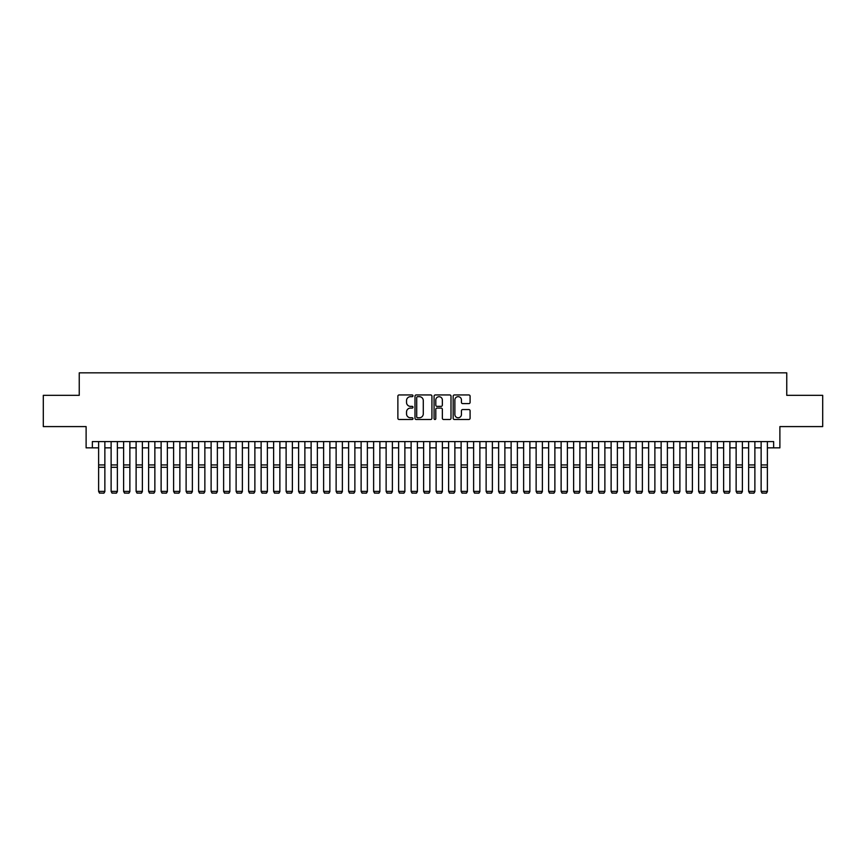 <?xml version="1.0" encoding="UTF-8"?>
<svg xmlns="http://www.w3.org/2000/svg" width="866" height="866" viewBox="0 0 866 866"><rect width="100%" height="100%" fill="white"/><g stroke="black" fill="none" stroke-linecap="round" stroke-linejoin="round"><path stroke-width="1.3" d="M412.995 395.805A0.855 0.855 0 0 0 412.14 394.95L399.107 394.95A1.223 1.223 0 0 0 397.873 396.173L397.873 418.267A1.223 1.223 0 0 0 399.107 419.49L412.14 419.49A0.855 0.855 0 0 0 412.995 418.635A0.855 0.855 0 0 0 412.14 417.769L410.452 417.769A3.929 3.929 0 0 1 406.533 413.851L406.533 412.01A3.929 3.929 0 0 1 410.452 408.081L412.14 408.081A0.855 0.855 0 0 0 412.995 407.226A0.855 0.855 0 0 0 412.14 406.36L410.452 406.36A3.929 3.929 0 0 1 406.533 402.43L406.533 400.59A3.929 3.929 0 0 1 410.452 396.671L412.14 396.671A0.855 0.855 0 0 0 412.995 395.805M468.863 403.599A1.223 1.223 0 0 0 470.086 402.376L470.086 396.173A1.223 1.223 0 0 0 468.863 394.95L454.379 394.95A1.223 1.223 0 0 0 453.156 396.173L453.156 418.267A1.223 1.223 0 0 0 454.379 419.49L468.863 419.49A1.223 1.223 0 0 0 470.086 418.267L470.086 410.776A1.223 1.223 0 0 0 468.863 409.553L462.66 409.553A1.223 1.223 0 0 0 461.437 410.776L461.437 414.489A3.28 3.28 0 0 1 458.157 417.769A3.28 3.28 0 0 1 454.866 414.489L454.866 399.951A3.28 3.28 0 0 1 458.157 396.671A3.28 3.28 0 0 1 461.437 399.951L461.437 402.376A1.223 1.223 0 0 0 462.66 403.599L468.863 403.599M92.359 447.852L92.359 441.595L773.641 441.595L773.641 447.852L779.887 447.852L779.887 426.592L822.7 426.592L822.7 395.34L786.761 395.34L786.761 372.845L79.239 372.845L79.239 395.34L43.3 395.34L43.3 426.592L86.113 426.592L86.113 447.852L98.616 447.852M431.928 396.173A1.223 1.223 0 0 0 430.694 394.95L416.221 394.95A1.223 1.223 0 0 0 414.998 396.173L414.998 418.267A1.223 1.223 0 0 0 416.221 419.49L430.694 419.49A1.223 1.223 0 0 0 431.928 418.267L431.928 396.173M435.306 394.95L449.779 394.95A1.223 1.223 0 0 1 451.002 396.173L451.002 418.267A1.223 1.223 0 0 1 449.779 419.49L443.587 419.49A1.223 1.223 0 0 1 442.353 418.267L442.353 409.304A1.223 1.223 0 0 0 441.13 408.081L437.016 408.081A1.223 1.223 0 0 0 435.793 409.304L435.793 418.635A0.855 0.855 0 0 1 434.938 419.49A0.855 0.855 0 0 1 434.072 418.635L434.072 396.173A1.223 1.223 0 0 1 435.306 394.95M104.862 447.852L111.119 447.852M117.365 447.852L123.611 447.852M129.868 447.852L136.114 447.852M142.37 447.852L148.616 447.852M154.862 447.852L161.119 447.852M167.365 447.852L173.611 447.852M179.868 447.852L186.114 447.852M192.371 447.852L198.617 447.852M204.863 447.852L211.12 447.852M217.366 447.852L223.623 447.852M229.869 447.852L236.115 447.852M242.372 447.852L248.618 447.852M254.875 447.852L261.121 447.852M267.367 447.852L273.624 447.852M279.87 447.852L286.116 447.852M292.372 447.852L298.618 447.852M304.875 447.852L311.121 447.852M317.367 447.852L323.624 447.852M329.87 447.852L336.127 447.852M342.373 447.852L348.619 447.852M354.876 447.852L361.122 447.852M367.368 447.852L373.625 447.852M379.871 447.852L386.128 447.852M392.374 447.852L398.62 447.852M404.877 447.852L411.123 447.852M417.38 447.852L423.626 447.852M429.872 447.852L436.128 447.852M442.374 447.852L448.62 447.852M454.877 447.852L461.123 447.852M467.38 447.852L473.626 447.852M479.872 447.852L486.129 447.852M492.375 447.852L498.632 447.852M504.878 447.852L511.124 447.852M517.381 447.852L523.627 447.852M529.873 447.852L536.13 447.852M542.376 447.852L548.633 447.852M554.879 447.852L561.125 447.852M567.382 447.852L573.628 447.852M579.884 447.852L586.13 447.852M592.376 447.852L598.633 447.852M604.879 447.852L611.125 447.852M617.382 447.852L623.628 447.852M629.885 447.852L636.131 447.852M642.377 447.852L648.634 447.852M654.88 447.852L661.137 447.852M667.383 447.852L673.629 447.852M679.886 447.852L686.132 447.852M692.389 447.852L698.635 447.852M704.881 447.852L711.138 447.852M717.384 447.852L723.63 447.852M729.886 447.852L736.132 447.852M742.389 447.852L748.635 447.852M754.881 447.852L761.138 447.852M767.384 447.852L773.641 447.852M417.574 396.671A0.855 0.855 0 0 0 416.708 397.526L416.708 416.914A0.855 0.855 0 0 0 417.574 417.769L419.35 417.769A3.929 3.929 0 0 0 423.279 413.851L423.279 400.59A3.929 3.929 0 0 0 419.35 396.671L417.574 396.671M442.353 400.016A3.28 3.28 0 0 0 439.073 396.725A3.28 3.28 0 0 0 435.793 400.016L435.793 405.136A1.223 1.223 0 0 0 437.016 406.36L441.13 406.36A1.223 1.223 0 0 0 442.353 405.136L442.353 400.016M104.862 441.595L104.862 491.607L103.931 493.155L99.547 493.068L103.931 493.155M99.547 493.155L98.616 491.379L104.862 491.379L103.931 493.068M98.616 441.595L98.616 491.379L99.547 493.068M117.365 441.595L117.365 491.607L116.423 493.155L112.05 493.068L116.423 493.155M112.05 493.155L111.119 491.379L117.365 491.379L116.423 493.068M111.119 441.595L111.119 491.379L112.05 493.068M129.868 441.595L129.868 491.607L128.926 493.155L124.552 493.068L128.926 493.155M124.552 493.155L123.611 491.379L129.868 491.379L128.926 493.068M123.611 441.595L123.611 491.379L124.552 493.068M142.37 441.595L142.37 491.607L141.429 493.155L137.055 493.068L141.429 493.155M137.055 493.155L136.114 491.379L142.37 491.379L141.429 493.068M136.114 441.595L136.114 491.379L137.055 493.068M154.862 441.595L154.862 491.607L153.931 493.155L149.558 493.068L153.931 493.155M149.558 493.155L148.616 491.379L154.862 491.379L153.931 493.068M148.616 441.595L148.616 491.379L149.558 493.068M167.365 441.595L167.365 491.607L166.424 493.155L162.05 493.068L166.424 493.155M162.05 493.155L161.119 491.379L167.365 491.379L166.424 493.068M161.119 441.595L161.119 491.379L162.05 493.068M179.868 441.595L179.868 491.607L178.926 493.155L174.553 493.068L178.926 493.155M174.553 493.155L173.611 491.379L179.868 491.379L178.926 493.068M173.611 441.595L173.611 491.379L174.553 493.068M192.371 441.595L192.371 491.607L191.429 493.155L187.056 493.068L191.429 493.155M187.056 493.155L186.114 491.379L192.371 491.379L191.429 493.068M186.114 441.595L186.114 491.379L187.056 493.068M204.863 441.595L204.863 491.607L203.932 493.155L199.559 493.068L203.932 493.155M199.559 493.155L198.617 491.379L204.863 491.379L203.932 493.068M198.617 441.595L198.617 491.379L199.559 493.068M217.366 441.595L217.366 491.607L216.435 493.155L212.051 493.068L216.435 493.155M212.051 493.155L211.12 491.379L217.366 491.379L216.435 493.068M211.12 441.595L211.12 491.379L212.051 493.068M229.869 441.595L229.869 491.607L228.927 493.155L224.554 493.068L228.927 493.155M224.554 493.155L223.623 491.379L229.869 491.379L228.927 493.068M223.623 441.595L223.623 491.379L224.554 493.068M242.372 441.595L242.372 491.607L241.43 493.155L237.057 493.068L241.43 493.155M237.057 493.155L236.115 491.379L242.372 491.379L241.43 493.068M236.115 441.595L236.115 491.379L237.057 493.068M254.875 441.595L254.875 491.607L253.933 493.155L249.56 493.068L253.933 493.155M249.56 493.155L248.618 491.379L254.875 491.379L253.933 493.068M248.618 441.595L248.618 491.379L249.56 493.068M267.367 441.595L267.367 491.607L266.436 493.155L262.062 493.068L266.436 493.155M262.062 493.155L261.121 491.379L267.367 491.379L266.436 493.068M261.121 441.595L261.121 491.379L262.062 493.068M279.87 441.595L279.87 491.607L278.928 493.155L274.554 493.068L278.928 493.155M274.554 493.155L273.624 491.379L279.87 491.379L278.928 493.068M273.624 441.595L273.624 491.379L274.554 493.068M292.372 441.595L292.372 491.607L291.431 493.155L287.057 493.068L291.431 493.155M287.057 493.155L286.116 491.379L292.372 491.379L291.431 493.068M286.116 441.595L286.116 491.379L287.057 493.068M304.875 441.595L304.875 491.607L303.934 493.155L299.56 493.068L303.934 493.155M299.56 493.155L298.618 491.379L304.875 491.379L303.934 493.068M298.618 441.595L298.618 491.379L299.56 493.068M317.367 441.595L317.367 491.607L316.436 493.155L312.063 493.068L316.436 493.155M312.063 493.155L311.121 491.379L317.367 491.379L316.436 493.068M311.121 441.595L311.121 491.379L312.063 493.068M329.87 441.595L329.87 491.607L328.939 493.155L324.555 493.068L328.939 493.155M324.555 493.155L323.624 491.379L329.87 491.379L328.939 493.068M323.624 441.595L323.624 491.379L324.555 493.068M342.373 441.595L342.373 491.607L341.431 493.155L337.058 493.068L341.431 493.155M337.058 493.155L336.127 491.379L342.373 491.379L341.431 493.068M336.127 441.595L336.127 491.379L337.058 493.068M354.876 441.595L354.876 491.607L353.934 493.155L349.561 493.068L353.934 493.155M349.561 493.155L348.619 491.379L354.876 491.379L353.934 493.068M348.619 441.595L348.619 491.379L349.561 493.068M367.368 441.595L367.368 491.607L366.437 493.155L362.064 493.068L366.437 493.155M362.064 493.155L361.122 491.379L367.368 491.379L366.437 493.068M361.122 441.595L361.122 491.379L362.064 493.068M379.871 441.595L379.871 491.607L378.94 493.155L374.556 493.068L378.94 493.155M374.556 493.155L373.625 491.379L379.871 491.379L378.94 493.068M373.625 441.595L373.625 491.379L374.556 493.068M392.374 441.595L392.374 491.607L391.432 493.155L387.059 493.068L391.432 493.155M387.059 493.155L386.128 491.379L392.374 491.379L391.432 493.068M386.128 441.595L386.128 491.379L387.059 493.068M404.877 441.595L404.877 491.607L403.935 493.155L399.562 493.068L403.935 493.155M399.562 493.155L398.62 491.379L404.877 491.379L403.935 493.068M398.62 441.595L398.62 491.379L399.562 493.068M417.38 441.595L417.38 491.607L416.438 493.155L412.064 493.068L416.438 493.155M412.064 493.155L411.123 491.379L417.38 491.379L416.438 493.068M411.123 441.595L411.123 491.379L412.064 493.068M429.872 441.595L429.872 491.607L428.941 493.155L424.567 493.068L428.941 493.155M424.567 493.155L423.626 491.379L429.872 491.379L428.941 493.068M423.626 441.595L423.626 491.379L424.567 493.068M442.374 441.595L442.374 491.607L441.433 493.155L437.059 493.068L441.433 493.155M437.059 493.155L436.128 491.379L442.374 491.379L441.433 493.068M436.128 441.595L436.128 491.379L437.059 493.068M454.877 441.595L454.877 491.607L453.936 493.155L449.562 493.068L453.936 493.155M449.562 493.155L448.62 491.379L454.877 491.379L453.936 493.068M448.62 441.595L448.62 491.379L449.562 493.068M467.38 441.595L467.38 491.607L466.438 493.155L462.065 493.068L466.438 493.155M462.065 493.155L461.123 491.379L467.38 491.379L466.438 493.068M461.123 441.595L461.123 491.379L462.065 493.068M479.872 441.595L479.872 491.607L478.941 493.155L474.568 493.068L478.941 493.155M474.568 493.155L473.626 491.379L479.872 491.379L478.941 493.068M473.626 441.595L473.626 491.379L474.568 493.068M492.375 441.595L492.375 491.607L491.444 493.155L487.06 493.068L491.444 493.155M487.06 493.155L486.129 491.379L492.375 491.379L491.444 493.068M486.129 441.595L486.129 491.379L487.06 493.068M504.878 441.595L504.878 491.607L503.936 493.155L499.563 493.068L503.936 493.155M499.563 493.155L498.632 491.379L504.878 491.379L503.936 493.068M498.632 441.595L498.632 491.379L499.563 493.068M517.381 441.595L517.381 491.607L516.439 493.155L512.066 493.068L516.439 493.155M512.066 493.155L511.124 491.379L517.381 491.379L516.439 493.068M511.124 441.595L511.124 491.379L512.066 493.068M529.873 441.595L529.873 491.607L528.942 493.155L524.569 493.068L528.942 493.155M524.569 493.155L523.627 491.379L529.873 491.379L528.942 493.068M523.627 441.595L523.627 491.379L524.569 493.068M542.376 441.595L542.376 491.607L541.445 493.155L537.061 493.068L541.445 493.155M537.061 493.155L536.13 491.379L542.376 491.379L541.445 493.068M536.13 441.595L536.13 491.379L537.061 493.068M554.879 441.595L554.879 491.607L553.937 493.155L549.564 493.068L553.937 493.155M549.564 493.155L548.633 491.379L554.879 491.379L553.937 493.068M548.633 441.595L548.633 491.379L549.564 493.068M567.382 441.595L567.382 491.607L566.44 493.155L562.066 493.068L566.44 493.155M562.066 493.155L561.125 491.379L567.382 491.379L566.44 493.068M561.125 441.595L561.125 491.379L562.066 493.068M579.884 441.595L579.884 491.607L578.943 493.155L574.569 493.068L578.943 493.155M574.569 493.155L573.628 491.379L579.884 491.379L578.943 493.068M573.628 441.595L573.628 491.379L574.569 493.068M592.376 441.595L592.376 491.607L591.446 493.155L587.072 493.068L591.446 493.155M587.072 493.155L586.13 491.379L592.376 491.379L591.446 493.068M586.13 441.595L586.13 491.379L587.072 493.068M604.879 441.595L604.879 491.607L603.938 493.155L599.564 493.068L603.938 493.155M599.564 493.155L598.633 491.379L604.879 491.379L603.938 493.068M598.633 441.595L598.633 491.379L599.564 493.068M617.382 441.595L617.382 491.607L616.44 493.155L612.067 493.068L616.44 493.155M612.067 493.155L611.125 491.379L617.382 491.379L616.44 493.068M611.125 441.595L611.125 491.379L612.067 493.068M629.885 441.595L629.885 491.607L628.943 493.155L624.57 493.068L628.943 493.155M624.57 493.155L623.628 491.379L629.885 491.379L628.943 493.068M623.628 441.595L623.628 491.379L624.57 493.068M642.377 441.595L642.377 491.607L641.446 493.155L637.073 493.068L641.446 493.155M637.073 493.155L636.131 491.379L642.377 491.379L641.446 493.068M636.131 441.595L636.131 491.379L637.073 493.068M654.88 441.595L654.88 491.607L653.949 493.155L649.565 493.068L653.949 493.155M649.565 493.155L648.634 491.379L654.88 491.379L653.949 493.068M648.634 441.595L648.634 491.379L649.565 493.068M667.383 441.595L667.383 491.607L666.441 493.155L662.068 493.068L666.441 493.155M662.068 493.155L661.137 491.379L667.383 491.379L666.441 493.068M661.137 441.595L661.137 491.379L662.068 493.068M679.886 441.595L679.886 491.607L678.944 493.155L674.571 493.068L678.944 493.155M674.571 493.155L673.629 491.379L679.886 491.379L678.944 493.068M673.629 441.595L673.629 491.379L674.571 493.068M692.389 441.595L692.389 491.607L691.447 493.155L687.074 493.068L691.447 493.155M687.074 493.155L686.132 491.379L692.389 491.379L691.447 493.068M686.132 441.595L686.132 491.379L687.074 493.068M704.881 441.595L704.881 491.607L703.95 493.155L699.576 493.068L703.95 493.155M699.576 493.155L698.635 491.379L704.881 491.379L703.95 493.068M698.635 441.595L698.635 491.379L699.576 493.068M717.384 441.595L717.384 491.607L716.442 493.155L712.068 493.068L716.442 493.155M712.068 493.155L711.138 491.379L717.384 491.379L716.442 493.068M711.138 441.595L711.138 491.379L712.068 493.068M729.886 441.595L729.886 491.607L728.945 493.155L724.571 493.068L728.945 493.155M724.571 493.155L723.63 491.379L729.886 491.379L728.945 493.068M723.63 441.595L723.63 491.379L724.571 493.068M742.389 441.595L742.389 491.607L741.448 493.155L737.074 493.068L741.448 493.155M737.074 493.155L736.132 491.379L742.389 491.379L741.448 493.068M736.132 441.595L736.132 491.379L737.074 493.068M754.881 441.595L754.881 491.607L753.95 493.155L749.577 493.068L753.95 493.155M749.577 493.155L748.635 491.379L754.881 491.379L753.95 493.068M748.635 441.595L748.635 491.379L749.577 493.068M767.384 441.595L767.384 491.607L766.453 493.155L762.069 493.068L766.453 493.155M762.069 493.155L761.138 491.379L767.384 491.379L766.453 493.068M761.138 441.595L761.138 491.379L762.069 493.068M104.862 464.934L98.616 464.934M104.862 467.294L98.616 467.294M117.365 464.934L111.119 464.934M117.365 467.294L111.119 467.294M129.868 464.934L123.611 464.934M129.868 467.294L123.611 467.294M142.37 464.934L136.114 464.934M142.37 467.294L136.114 467.294M154.862 464.934L148.616 464.934M154.862 467.294L148.616 467.294M167.365 464.934L161.119 464.934M167.365 467.294L161.119 467.294M179.868 464.934L173.611 464.934M179.868 467.294L173.611 467.294M192.371 464.934L186.114 464.934M192.371 467.294L186.114 467.294M204.863 464.934L198.617 464.934M204.863 467.294L198.617 467.294M217.366 464.934L211.12 464.934M217.366 467.294L211.12 467.294M229.869 464.934L223.623 464.934M229.869 467.294L223.623 467.294M242.372 464.934L236.115 464.934M242.372 467.294L236.115 467.294M254.875 464.934L248.618 464.934M254.875 467.294L248.618 467.294M267.367 464.934L261.121 464.934M267.367 467.294L261.121 467.294M279.87 464.934L273.624 464.934M279.87 467.294L273.624 467.294M292.372 464.934L286.116 464.934M292.372 467.294L286.116 467.294M304.875 464.934L298.618 464.934M304.875 467.294L298.618 467.294M317.367 464.934L311.121 464.934M317.367 467.294L311.121 467.294M329.87 464.934L323.624 464.934M329.87 467.294L323.624 467.294M342.373 464.934L336.127 464.934M342.373 467.294L336.127 467.294M354.876 464.934L348.619 464.934M354.876 467.294L348.619 467.294M367.368 464.934L361.122 464.934M367.368 467.294L361.122 467.294M379.871 464.934L373.625 464.934M379.871 467.294L373.625 467.294M392.374 464.934L386.128 464.934M392.374 467.294L386.128 467.294M404.877 464.934L398.62 464.934M404.877 467.294L398.62 467.294M417.38 464.934L411.123 464.934M417.38 467.294L411.123 467.294M429.872 464.934L423.626 464.934M429.872 467.294L423.626 467.294M442.374 464.934L436.128 464.934M442.374 467.294L436.128 467.294M454.877 464.934L448.62 464.934M454.877 467.294L448.62 467.294M467.38 464.934L461.123 464.934M467.38 467.294L461.123 467.294M479.872 464.934L473.626 464.934M479.872 467.294L473.626 467.294M492.375 464.934L486.129 464.934M492.375 467.294L486.129 467.294M504.878 464.934L498.632 464.934M504.878 467.294L498.632 467.294M517.381 464.934L511.124 464.934M517.381 467.294L511.124 467.294M529.873 464.934L523.627 464.934M529.873 467.294L523.627 467.294M542.376 464.934L536.13 464.934M542.376 467.294L536.13 467.294M554.879 464.934L548.633 464.934M554.879 467.294L548.633 467.294M567.382 464.934L561.125 464.934M567.382 467.294L561.125 467.294M579.884 464.934L573.628 464.934M579.884 467.294L573.628 467.294M592.376 464.934L586.13 464.934M592.376 467.294L586.13 467.294M604.879 464.934L598.633 464.934M604.879 467.294L598.633 467.294M617.382 464.934L611.125 464.934M617.382 467.294L611.125 467.294M629.885 464.934L623.628 464.934M629.885 467.294L623.628 467.294M642.377 464.934L636.131 464.934M642.377 467.294L636.131 467.294M654.88 464.934L648.634 464.934M654.88 467.294L648.634 467.294M667.383 464.934L661.137 464.934M667.383 467.294L661.137 467.294M679.886 464.934L673.629 464.934M679.886 467.294L673.629 467.294M692.389 464.934L686.132 464.934M692.389 467.294L686.132 467.294M704.881 464.934L698.635 464.934M704.881 467.294L698.635 467.294M717.384 464.934L711.138 464.934M717.384 467.294L711.138 467.294M729.886 464.934L723.63 464.934M729.886 467.294L723.63 467.294M742.389 464.934L736.132 464.934M742.389 467.294L736.132 467.294M754.881 464.934L748.635 464.934M754.881 467.294L748.635 467.294M767.384 464.934L761.138 464.934M767.384 467.294L761.138 467.294"/></g></svg>
